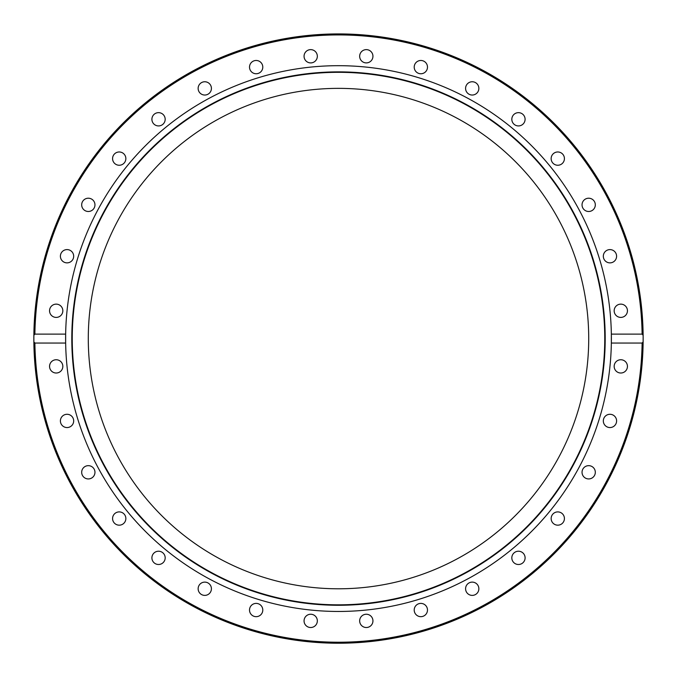 <?xml version="1.0" encoding="UTF-8"?>
<svg xmlns="http://www.w3.org/2000/svg" width="677" height="677" viewBox="0 0 677 677"><rect width="100%" height="100%" fill="white"/><g stroke="black" fill="none" stroke-linecap="round" stroke-linejoin="round"><path stroke-width="1.02" d="M359.792 54.972A6.643 6.643 0 0 1 367.603 49.751A6.643 6.643 0 0 1 372.815 57.562A6.643 6.643 0 0 1 365.013 62.775A6.643 6.643 0 0 1 359.792 54.972M414.713 64.577A6.643 6.643 0 0 1 423.387 60.981A6.643 6.643 0 0 1 426.984 69.655A6.643 6.643 0 0 1 418.301 73.251A6.643 6.643 0 0 1 414.713 64.577M466.698 84.71A6.643 6.643 0 0 1 475.914 82.873A6.643 6.643 0 0 1 477.742 92.089A6.643 6.643 0 0 1 468.535 93.917A6.643 6.643 0 0 1 466.698 84.71M513.767 114.599A6.643 6.643 0 0 1 523.152 114.599A6.643 6.643 0 0 1 523.152 123.984A6.643 6.643 0 0 1 513.767 123.984A6.643 6.643 0 0 1 513.767 114.599M554.091 153.095A6.643 6.643 0 0 1 563.306 154.923A6.643 6.643 0 0 1 561.47 164.13A6.643 6.643 0 0 1 552.263 162.302A6.643 6.643 0 0 1 554.091 153.095M586.138 198.716A6.643 6.643 0 0 1 594.812 202.313A6.643 6.643 0 0 1 591.216 210.987A6.643 6.643 0 0 1 582.542 207.39A6.643 6.643 0 0 1 586.138 198.716M608.665 249.72A6.643 6.643 0 0 1 616.468 254.933A6.643 6.643 0 0 1 611.255 262.744A6.643 6.643 0 0 1 603.444 257.522A6.643 6.643 0 0 1 608.665 249.72M620.809 304.134A6.643 6.643 0 0 1 627.444 310.768A6.643 6.643 0 0 1 620.809 317.411A6.643 6.643 0 0 1 614.166 310.768A6.643 6.643 0 0 1 620.809 304.134M622.104 359.868A6.643 6.643 0 0 1 627.317 367.679A6.643 6.643 0 0 1 619.514 372.892A6.643 6.643 0 0 1 614.293 365.081A6.643 6.643 0 0 1 622.104 359.868M612.499 414.789A6.643 6.643 0 0 1 616.095 423.463A6.643 6.643 0 0 1 607.421 427.052A6.643 6.643 0 0 1 603.825 418.378A6.643 6.643 0 0 1 612.499 414.789M592.367 466.775A6.643 6.643 0 0 1 594.194 475.99A6.643 6.643 0 0 1 584.987 477.818A6.643 6.643 0 0 1 583.159 468.611A6.643 6.643 0 0 1 592.367 466.775M562.477 513.843A6.643 6.643 0 0 1 562.477 523.228A6.643 6.643 0 0 1 553.092 523.228A6.643 6.643 0 0 1 553.092 513.843A6.643 6.643 0 0 1 562.477 513.843M523.981 554.167A6.643 6.643 0 0 1 522.153 563.382A6.643 6.643 0 0 1 512.938 561.546A6.643 6.643 0 0 1 514.774 552.339A6.643 6.643 0 0 1 523.981 554.167M478.36 586.214A6.643 6.643 0 0 1 474.763 594.888A6.643 6.643 0 0 1 466.089 591.292A6.643 6.643 0 0 1 469.686 582.618A6.643 6.643 0 0 1 478.36 586.214M427.356 608.741A6.643 6.643 0 0 1 422.143 616.544A6.643 6.643 0 0 1 414.332 611.331A6.643 6.643 0 0 1 419.554 603.52A6.643 6.643 0 0 1 427.356 608.741M372.942 620.885A6.643 6.643 0 0 1 366.308 627.52A6.643 6.643 0 0 1 359.665 620.885A6.643 6.643 0 0 1 366.308 614.242A6.643 6.643 0 0 1 372.942 620.885M317.208 622.18A6.643 6.643 0 0 1 309.397 627.393A6.643 6.643 0 0 1 304.185 619.59A6.643 6.643 0 0 1 311.987 614.369A6.643 6.643 0 0 1 317.208 622.18M262.287 612.575A6.643 6.643 0 0 1 253.613 616.172A6.643 6.643 0 0 1 250.016 607.497A6.643 6.643 0 0 1 258.699 603.901A6.643 6.643 0 0 1 262.287 612.575M210.293 592.443A6.643 6.643 0 0 1 201.086 594.271A6.643 6.643 0 0 1 199.258 585.063A6.643 6.643 0 0 1 208.465 583.236A6.643 6.643 0 0 1 210.293 592.443M163.233 562.553A6.643 6.643 0 0 1 153.848 562.553A6.643 6.643 0 0 1 153.848 553.16A6.643 6.643 0 0 1 163.233 553.16A6.643 6.643 0 0 1 163.233 562.553M122.909 524.057A6.643 6.643 0 0 1 113.694 522.221A6.643 6.643 0 0 1 115.53 513.014A6.643 6.643 0 0 1 124.737 514.85A6.643 6.643 0 0 1 122.909 524.057M90.862 478.436A6.643 6.643 0 0 1 82.188 474.839A6.643 6.643 0 0 1 85.784 466.165A6.643 6.643 0 0 1 94.458 469.753A6.643 6.643 0 0 1 90.862 478.436M68.335 427.432A6.643 6.643 0 0 1 60.532 422.22A6.643 6.643 0 0 1 65.745 414.409A6.643 6.643 0 0 1 73.556 419.63A6.643 6.643 0 0 1 68.335 427.432M56.191 373.019A6.643 6.643 0 0 1 49.556 366.384A6.643 6.643 0 0 1 56.191 359.741A6.643 6.643 0 0 1 62.834 366.384A6.643 6.643 0 0 1 56.191 373.019M54.896 317.285A6.643 6.643 0 0 1 49.683 309.474A6.643 6.643 0 0 1 57.486 304.261A6.643 6.643 0 0 1 62.707 312.063A6.643 6.643 0 0 1 54.896 317.285M64.501 262.363A6.643 6.643 0 0 1 60.905 253.689A6.643 6.643 0 0 1 69.579 250.092A6.643 6.643 0 0 1 73.175 258.766A6.643 6.643 0 0 1 64.501 262.363M84.633 210.369A6.643 6.643 0 0 1 82.797 201.162A6.643 6.643 0 0 1 92.013 199.334A6.643 6.643 0 0 1 93.841 208.541A6.643 6.643 0 0 1 84.633 210.369M114.523 163.309A6.643 6.643 0 0 1 114.523 153.916A6.643 6.643 0 0 1 123.908 153.916A6.643 6.643 0 0 1 123.908 163.309A6.643 6.643 0 0 1 114.523 163.309M153.019 122.977A6.643 6.643 0 0 1 154.847 113.77A6.643 6.643 0 0 1 164.062 115.606A6.643 6.643 0 0 1 162.226 124.813A6.643 6.643 0 0 1 153.019 122.977M198.64 90.938A6.643 6.643 0 0 1 202.237 82.264A6.643 6.643 0 0 1 210.911 85.852A6.643 6.643 0 0 1 207.314 94.535A6.643 6.643 0 0 1 198.64 90.938M249.644 68.411A6.643 6.643 0 0 1 254.857 60.6A6.643 6.643 0 0 1 262.668 65.821A6.643 6.643 0 0 1 257.446 73.624A6.643 6.643 0 0 1 249.644 68.411M304.058 56.267A6.643 6.643 0 0 1 310.692 49.624A6.643 6.643 0 0 1 317.335 56.267A6.643 6.643 0 0 1 310.692 62.91A6.643 6.643 0 0 1 304.058 56.267M88.289 338.576A250.211 250.211 0 0 1 463.61 121.885A250.211 250.211 0 0 1 463.61 555.267A250.211 250.211 0 0 1 88.289 338.576M611.348 334.184A272.89 272.89 0 0 1 611.348 343.044L611.348 334.108L642.118 334.108L643.133 335.259L643.133 341.885L642.118 343.044L611.348 343.044A272.89 272.89 0 0 1 338.5 611.458A272.89 272.89 0 0 1 65.652 343.044L34.882 343.044L33.867 341.885L33.867 335.259L34.882 334.108L65.652 334.108L65.652 343.044M65.652 342.968A272.89 272.89 0 0 1 338.5 65.686A272.89 272.89 0 0 1 611.348 334.108M643.133 335.259A304.65 304.65 0 0 0 338.5 33.926A304.65 304.65 0 0 0 33.867 335.259M338.5 605.272A266.696 266.696 0 0 1 107.533 205.224A266.696 266.696 0 0 1 569.467 205.224A266.696 266.696 0 0 1 338.5 605.272M338.5 604.832A266.256 266.256 0 0 1 107.914 205.444A266.256 266.256 0 0 1 569.086 205.444A266.256 266.256 0 0 1 338.5 604.832M643.133 341.885A304.65 304.65 0 0 1 338.5 643.226A304.65 304.65 0 0 1 33.867 341.885A304.65 304.65 0 0 0 338.5 643.226A304.65 304.65 0 0 0 643.133 341.885A304.65 304.65 0 0 1 338.5 643.226A304.65 304.65 0 0 1 33.867 341.885A304.65 304.65 0 0 1 336.841 33.926A304.65 304.65 0 0 1 643.133 341.572M34.882 334.108A303.651 303.651 0 0 1 338.5 34.925A303.651 303.651 0 0 1 642.118 334.108M642.118 343.044A303.651 303.651 0 0 1 338.5 642.228A303.651 303.651 0 0 1 34.882 343.044"/></g></svg>
